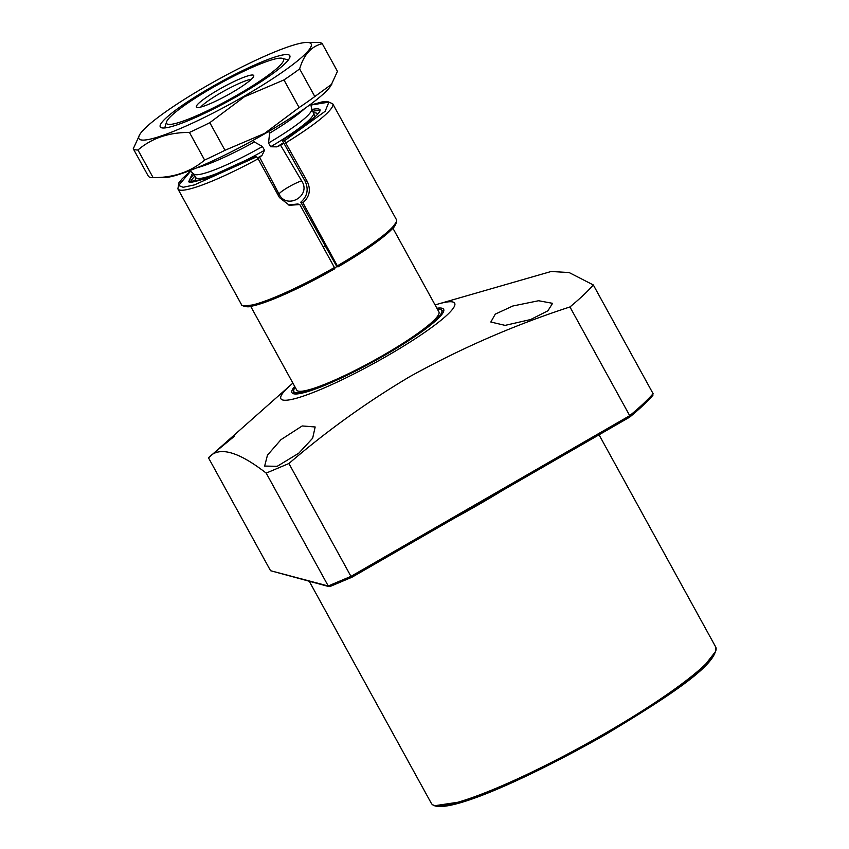 <?xml version="1.0" encoding="UTF-8"?>
<svg xmlns="http://www.w3.org/2000/svg" width="849" height="849" viewBox="0 0 849 849"><rect width="100%" height="100%" fill="white"/><g stroke="black" fill="none" stroke-linecap="round" stroke-linejoin="round"><path stroke-width="1.27" d="M512.838 306.001L538.595 300.737L552.572 303.326L547.902 310.798L530.667 319.521L505.102 325.379L490.839 322.026L495.285 314.119L512.838 306.001M280.955 439.676L302.191 425.954L315.17 426.973L312.655 438.201L298.784 453.196L277.22 466.303L264.655 466.069L267.456 455.17L280.955 439.676M435.091 304.961A99.163 13.786 151.2 0 1 438.36 303.974A99.163 13.786 151.2 0 1 386.921 356.049A99.163 13.786 151.2 0 1 298.88 397.534A99.163 13.786 151.2 0 1 290.316 385.35L213.598 453.334L234.494 436.184M213.269 453.61L208.504 457.844L270.555 570.708L329.072 586.638L351.762 577.309M290.316 385.35A99.163 13.786 151.2 0 1 292.905 383.132M266.193 473.105L288.915 463.512L350.955 576.375L328.234 585.969L266.193 473.105C237.699 451.01 218.469 445.927 208.504 457.844M438.36 303.974L551.16 271.489L569.117 272.54L593.324 284.956A245.191 34.077 151.2 0 1 569.944 306.956C514.526 324.987 461.219 348.175 410.046 376.489C367.192 401.906 326.812 430.91 288.915 463.512M294.699 386.412A86.534 12.024 -28.8 0 0 291.982 392.684A86.534 12.024 -28.8 0 0 384.491 355.402A86.534 12.024 -28.8 0 0 443.645 309.301A86.534 12.024 -28.8 0 0 436.895 308.24M437.362 309.089A84.348 11.727 151.2 0 1 441.204 309.768A84.348 11.727 151.2 0 1 384.066 355.296A84.348 11.727 151.2 0 1 293.68 390.869A84.348 11.727 151.2 0 1 295.176 387.261M593.324 284.956L653.104 393.681L652.478 395.623M653.104 393.681A245.191 34.077 151.2 0 1 629.714 415.681L350.955 576.375L351.879 577.256L629.597 417.167L629.714 415.681L569.944 306.956M629.597 417.167L629.767 417.071C639.753 408.793 647.469 401.535 652.913 395.284M270.555 570.708L330.049 586.479M329.837 586.585L351.879 577.256M194.739 181.665L195.737 177.568M313.599 112.779L316.136 112.938L317.579 114.137M304.876 108.407A70.308 9.774 151.2 0 1 269.589 133.208L268.549 143.003L270.619 146.76L276.838 146.866A14.422 2.006 151.2 0 1 280.626 145.306L301.65 180.89C311.816 195.737 286.665 210.287 278.971 193.965L259.688 157.383A74.457 10.347 151.2 0 1 257.884 158.36M283.598 142.717L276.838 146.866M190.685 181.866A74.457 10.347 151.2 0 1 194.93 176.104M312.793 111.304A74.457 10.347 151.2 0 1 319.85 110.795A74.457 10.347 151.2 0 1 319.924 110.816M250.688 306.34L296.715 390.073A81.133 11.281 -28.8 0 0 298.243 391.092A81.133 11.281 -28.8 0 0 378.378 358.013A81.133 11.281 -28.8 0 0 438.912 311.901L392.875 228.169M189.879 170.596L193.933 174.109A67.251 9.35 -28.8 0 0 194.899 174.576A67.251 9.35 -28.8 0 0 262.447 146.527L254.382 141.974L253.395 140.17M268.549 143.003A67.251 9.35 -28.8 0 0 311.636 109.404L310.84 104.098M165.003 127.923A70.308 9.774 151.2 0 1 165.088 126.745L166.531 121.948A66.71 9.275 151.2 0 1 220.453 83.213A66.71 9.275 151.2 0 1 282.229 58.305A66.71 9.275 151.2 0 1 282.282 58.316A66.71 9.275 151.2 0 1 237.89 94.674A66.71 9.275 151.2 0 1 167.837 124.251A66.71 9.275 151.2 0 1 166.531 121.948M287.047 59.653A70.308 9.774 151.2 0 1 287.1 59.663A70.308 9.774 151.2 0 1 288.14 60.226A70.308 9.774 -28.8 0 0 287.047 59.653M268.645 131.499L269.589 133.208M234.557 97.731L237.89 94.674L242.4 93.231M218.724 89.601A32.729 4.553 151.2 0 1 253.798 75.879A32.729 4.553 151.2 0 1 231.342 92.944A32.729 4.553 151.2 0 1 196.628 107.314A32.729 4.553 151.2 0 1 218.724 89.601M251.368 79.244A30.649 4.256 -28.8 0 0 220.846 92.838A30.649 4.256 -28.8 0 0 200.767 107.059M283.916 143.279A74.457 10.347 151.2 0 1 280.626 145.306M334.633 267.891A81.133 11.281 -28.8 0 0 336.926 266.565M259.688 157.383A14.422 2.006 151.2 0 1 261.991 155.431L257.565 157.85M261.991 155.431L264.517 150.284L262.447 146.527M254.382 141.974A70.308 9.774 151.2 0 1 196.713 167.869M243.971 96.287A98.261 13.658 151.2 0 1 139.915 134.28A98.261 13.658 151.2 0 1 206.095 86.269A98.261 13.658 151.2 0 1 306.956 42.45A98.261 13.658 151.2 0 1 243.971 96.287M139.915 134.28L133.261 148.755A108.173 15.038 -28.8 0 0 137.941 149.997C151.727 138.207 168.887 132.348 189.433 132.444A108.173 15.038 -28.8 0 0 209.809 122.67L244.395 96.786L283.948 79.933A108.173 15.038 -28.8 0 0 299.633 68.918C303.857 54.601 311.403 46.207 322.27 43.734A108.173 15.038 -28.8 0 0 317.951 42.492L306.956 42.45M288.416 54.739A73.916 10.273 -28.8 0 0 210.913 87.436A73.916 10.273 -28.8 0 0 161.597 127.796A73.916 10.273 -28.8 0 0 161.65 127.817A73.916 10.273 -28.8 0 0 230.111 100.203A73.916 10.273 -28.8 0 0 289.859 57.276A73.916 10.273 -28.8 0 0 288.416 54.739M133.261 148.755L148.437 176.369A108.173 15.038 -28.8 0 0 152.756 177.611L163.761 177.653A98.261 13.658 -28.8 0 0 264.612 133.834A98.261 13.658 -28.8 0 0 330.802 85.813L337.456 71.348L322.27 43.734M152.756 177.611A108.173 15.038 -28.8 0 0 153.117 177.611C173.472 177.759 190.632 171.912 204.62 160.058A108.173 15.038 -28.8 0 0 224.985 150.284L264.538 133.431L299.124 107.547L283.948 79.933M209.809 122.67L224.985 150.284M189.433 132.444L204.62 160.058M137.941 149.997L153.117 177.611M299.633 68.918L314.82 96.531L331.853 84.136M299.124 107.547A108.173 15.038 -28.8 0 0 314.82 96.531M244.236 305.969L259.263 304.154L285.604 293.924L334.877 268.698C312.973 281.168 292.884 291.154 274.598 298.646C265.291 302.414 257.809 304.887 252.164 306.065C246.221 308.378 239.864 304.504 241.541 304.685A88.338 12.279 -28.8 0 0 334.432 267.52L299.814 204.535L297.712 203.983L288.31 204.98M334.846 268.698L334.432 267.52M300.801 202.2C307.465 196.257 308.856 189.168 304.993 180.943L282.897 141.465L282.462 140.223L284.5 140.764L307.296 181.559C311.052 189.762 309.588 196.83 302.902 202.752L337.934 266.915L336.162 265.429L300.801 202.2L302.902 202.752M337.966 266.915L337.934 266.915C352.452 258.499 364.868 250.54 375.226 243.047C382.581 237.699 388.131 233.104 391.856 229.262C396.992 225.494 397.13 218.055 396.377 219.562L332.723 103.79A88.338 12.279 151.2 0 1 285.964 142.759M311.806 109.521A74.351 10.337 151.2 0 1 320.126 109.903C320.498 113.511 307.932 123.625 282.43 140.223L314.979 116.865L311.381 107.685M299.814 204.535L289.382 205.299L279.47 197.594L258.138 158.795L256.674 156.81L254.604 156.269C217.068 177.812 184.095 184.997 189.815 181.537A74.351 10.337 151.2 0 1 193.943 174.321M502.725 490.319A162.255 22.552 151.2 0 1 478.91 504.455A162.255 22.552 151.2 0 1 454.119 518.336M605.284 734.65L672.153 692.338L701.836 669.023L715.505 651.608M604.828 733.504A162.255 22.552 -28.8 0 0 715.739 647.055C718.657 663.992 668.768 696.573 605.273 734.682C524.82 780.401 440.228 817.799 431.366 803.398A162.255 22.552 -28.8 0 0 604.828 733.504M435.335 805.627L464.87 801.212L514.462 781.568L605.241 734.682M195.864 178.226L195.695 177.494A67.251 9.35 -28.8 0 0 196.957 178.332A67.251 9.35 -28.8 0 0 264.517 150.284M270.619 146.76A67.251 9.35 -28.8 0 0 313.557 112.694L314.024 113.214M301.65 180.89A14.422 2.006 -28.8 0 0 288.639 186.982A14.422 2.006 -28.8 0 0 278.971 193.965M337.531 265.737A88.338 12.279 -28.8 0 0 396.377 219.562M325.316 246.03A81.058 11.27 -28.8 0 0 323.225 247.123M304.993 180.943L307.296 181.559M192.627 172.973L188.711 181.728L204.811 179.012L254.636 156.269M258.138 158.795A88.338 12.279 151.2 0 1 177.897 188.903L241.541 304.685M337.987 266.883L373.91 243.96L389.436 231.554L396.016 222.523M256.674 156.81L194.389 184.912L183.193 187.279L178.587 185.517L190.601 171.222M310.978 105.043L328.892 102.135L325.178 111.261L284.5 140.764M431.366 803.398L309.333 581.416M293.68 390.869L293.871 393.83M441.204 309.768L443.603 311.509M629.703 417.124L351.836 577.299M715.739 647.055L599.044 434.794M195.695 177.494L193.742 173.949M313.557 112.694L311.604 109.15M282.282 58.316L287.1 59.663M332.723 103.79L327.141 101.36L321.803 101.976L310.978 104.989M190.558 171.18L182.248 178.683L178.842 182.885L177.897 188.903"/></g></svg>
